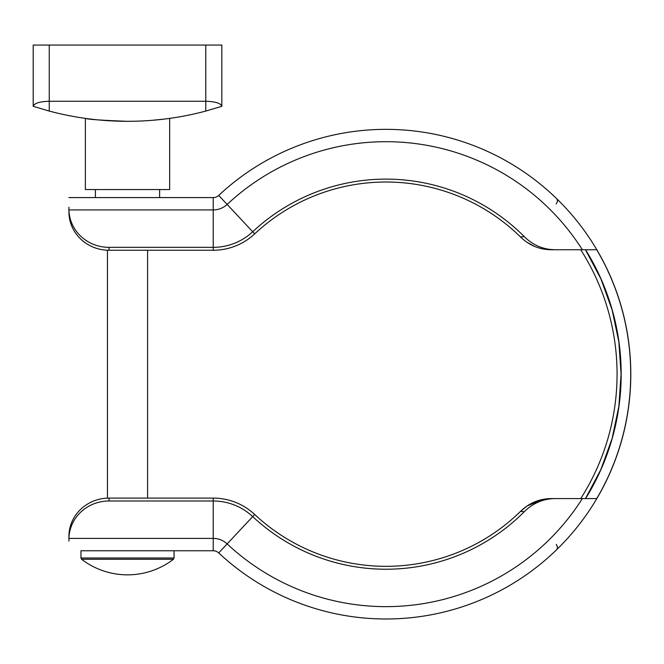 <?xml version="1.0" encoding="UTF-8"?>
<svg xmlns="http://www.w3.org/2000/svg" width="664" height="664" viewBox="0 0 664 664"><rect width="100%" height="100%" fill="white"/><g stroke="black" fill="none" stroke-linecap="round" stroke-linejoin="round"><path stroke-width="1" d="M81.589 559.279A75.53 75.53 0 0 0 173.445 559.279L81.589 559.279L80.958 558.001L80.958 550.763L213.219 550.763L80.958 550.763M88.727 118.839L85.374 118.391L85.374 189.555L169.66 189.555L169.66 118.391L166.581 118.806L169.66 118.391M127.513 121.321C100.986 121.305 74.899 117.893 49.252 111.071L49.252 101.26L205.774 101.26C215.46 101.575 220.813 103.269 221.834 106.315L221.834 45.069L221.834 106.315L205.774 111.071C180.135 117.893 154.048 121.305 127.513 121.321C101.924 120.35 87.88 119.371 85.374 118.391C87.831 119.371 101.882 120.35 127.513 121.321L135.041 121.23M144.055 120.873L150.703 120.441M157.551 119.835L162.738 119.279M164.381 119.08L151.251 120.4M150.595 120.45L148.097 120.624M141.465 121.006L136.12 121.205M90.594 119.072L92.221 119.271M92.661 119.321L97.442 119.835M98.006 119.885L103.775 120.4M104.314 120.441L106.929 120.624M112.166 120.939L118.416 121.188M49.252 111.071L33.2 106.315L33.2 45.069L33.2 106.315C34.221 103.269 39.574 101.575 49.252 101.26L49.252 45.069L33.2 45.069M49.252 45.069L221.834 45.069M95.409 197.582L213.219 197.582L68.923 197.582L95.409 197.582L95.409 189.555M556.183 198.196C557.81 199.698 557.818 201.607 556.208 203.939C557.818 201.615 557.81 199.698 556.183 198.196A244.817 244.817 0 0 1 556.183 550.149A244.817 244.817 0 0 0 556.183 198.196A244.817 244.817 0 0 1 556.183 550.149C557.777 548.68 557.785 546.762 556.208 544.397C557.818 546.729 557.81 548.647 556.183 550.149A244.817 244.817 0 0 0 556.183 198.196M68.923 207.209L68.931 212.829A40.13 38.28 0 0 0 109.054 250.245L213.219 250.245A60.69 60.69 0 0 0 254.686 233.869A192.153 192.153 0 0 1 520.501 236.957C529.05 245.215 539.118 249.481 550.688 249.755L596.729 249.755A244.734 244.734 0 0 1 596.729 498.589L554.714 498.589C543.052 498.838 532.901 503.221 524.269 511.728A195.05 195.05 0 0 1 252.702 516.592L218.705 552.929A244.817 244.817 0 0 0 560.997 545.36A244.817 244.817 0 0 0 560.997 202.985A244.817 244.817 0 0 0 218.705 195.415A244.817 244.817 0 0 1 560.997 202.985A244.817 244.817 0 0 1 560.997 545.36A244.817 244.817 0 0 1 218.705 552.929A244.817 244.817 0 0 0 560.997 545.36A244.817 244.817 0 0 0 560.997 202.985A244.817 244.817 0 0 0 218.705 195.415A8.026 8.026 0 0 1 213.219 197.582A8.026 8.026 0 0 0 218.705 195.415A244.817 244.817 0 0 1 560.997 202.985A244.817 244.817 0 0 1 560.997 545.36A244.817 244.817 0 0 1 218.705 552.929A8.026 8.026 0 0 0 213.219 550.763A8.026 8.026 0 0 1 218.705 552.929M585.565 498.589A235.189 235.189 0 0 0 585.565 249.755L596.729 249.755M218.705 195.415A8.026 8.026 0 0 1 213.219 197.582A8.026 8.026 0 0 0 218.705 195.415L252.702 231.753A195.05 195.05 0 0 1 524.269 236.616C532.835 245.091 542.986 249.473 554.714 249.755L542.446 248.892M554.714 498.589L550.688 498.589C539.176 498.83 529.117 503.096 520.501 511.388A192.153 192.153 0 0 1 254.686 514.476A60.69 60.69 0 0 0 213.219 498.1L109.054 498.1A40.13 38.28 180 0 0 68.931 535.516L68.923 541.127M68.923 536.363L68.923 539.268L68.923 536.363M68.923 539.268L68.931 538.413A40.13 38.28 180 0 1 109.054 500.996L109.054 498.1M254.686 233.869L252.702 231.753A57.793 57.793 0 0 1 213.219 247.348L109.054 247.348A40.13 38.28 180 0 1 68.931 209.932L68.923 209.077M524.269 236.616L520.501 236.957M582.353 498.589A232.466 232.466 0 0 1 227.138 543.907A20.377 20.377 0 0 0 213.219 538.413L213.219 500.996A57.793 57.793 0 0 1 252.702 516.592L254.686 514.476M520.501 511.388L524.269 511.728M534.479 246.361L527.174 242.385M520.543 511.346L527.067 506.026M527.116 505.993L542.446 499.452M213.219 498.1L213.219 500.996L109.054 500.996M585.465 249.755L600.92 278.913L612.142 309.947L618.865 341.943L621.081 374.172L618.865 406.393L612.142 438.398L600.912 469.431L585.465 498.589M580.718 249.755A231.089 231.089 0 0 1 580.718 498.589A231.089 231.089 0 0 0 580.718 249.755M107.452 498.133L107.452 250.212A40.13 38.28 0 0 1 68.931 212.829M173.445 559.279L174.068 558.001L80.958 558.001M205.774 45.069L205.774 111.071M213.219 197.582L213.219 209.932A20.377 20.377 0 0 0 227.138 204.429A232.466 232.466 0 0 1 582.353 249.755M68.931 538.413L213.219 538.413L213.219 550.763M213.219 250.245L213.219 209.932L68.931 209.932M109.054 250.245L109.054 247.348M174.068 558.001L174.068 550.763M159.626 197.582L159.626 189.555M147.582 498.1L147.582 250.245"/></g></svg>

